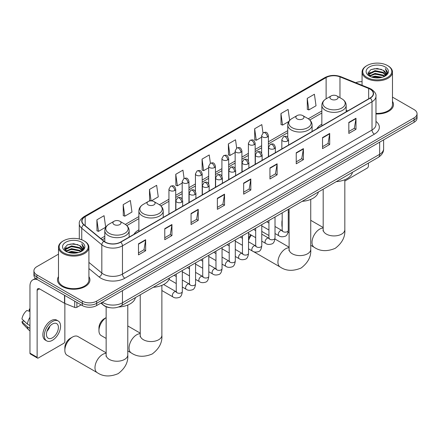 <?xml version="1.0" encoding="UTF-8"?>
<svg xmlns="http://www.w3.org/2000/svg" width="439" height="439" viewBox="0 0 439 439"><rect width="100%" height="100%" fill="white"/><g stroke="black" fill="none" stroke-linecap="round" stroke-linejoin="round"><path stroke-width="0.66" d="M138.883 229.844A17.917 10.344 0 0 0 133.966 234.327M321.836 124.221A17.917 10.344 0 0 0 316.914 128.704M110.057 307.717A10.141 5.855 180 0 1 103.642 305.324L100.932 303.086M58.491 254.165L36.892 266.638A10.141 5.855 0 0 0 33.924 270.775L33.924 275.193A10.141 5.855 0 0 0 36.892 279.336L82.307 305.555A10.141 5.855 0 0 0 96.651 305.555L414.081 122.289A10.141 5.855 0 0 0 417.05 118.146L417.05 115.94A10.141 5.855 0 0 1 414.081 120.077A10.141 5.855 0 0 0 417.05 115.94L417.05 113.728A10.141 5.855 0 0 0 414.081 109.591L392.482 97.123M33.924 270.775A10.141 5.855 0 0 0 36.892 274.918L82.307 301.138A10.141 5.855 0 0 0 96.651 301.138L96.651 303.344L414.081 120.077L96.651 303.344A10.141 5.855 0 0 1 82.307 303.344A10.141 5.855 0 0 0 96.651 303.344L96.651 305.555M36.892 274.918L36.892 277.124L82.307 303.344L36.892 277.124A10.141 5.855 0 0 1 33.924 272.987A10.141 5.855 0 0 0 36.892 277.124L36.892 279.336M58.491 276.625A16.227 9.367 0 0 0 57.476 279.884A16.227 9.367 0 0 0 62.228 286.508A16.227 9.367 0 0 0 79.914 288.538A16.227 9.367 0 0 0 89.929 279.884A16.227 9.367 0 0 0 88.914 276.625A16.227 9.367 0 0 1 89.929 279.884A16.227 9.367 0 0 1 79.914 288.538A16.227 9.367 0 0 1 62.228 286.508A16.227 9.367 0 0 1 57.476 279.884A16.227 9.367 0 0 1 58.491 276.625M370.099 89.166A10.816 6.245 180 0 1 373.265 93.584A10.816 6.245 180 0 1 370.099 97.996L120.555 242.07A10.816 6.245 180 0 1 104.043 241.236L83.959 224.68A10.816 6.245 180 0 1 82.005 221.097A10.816 6.245 180 0 1 85.171 216.679L326.122 77.571A10.816 6.245 180 0 1 339.973 76.874L368.656 88.464A10.816 6.245 180 0 1 370.099 89.166M370.291 89.057A11.09 6.404 0 0 0 368.809 88.338L340.132 76.743A11.09 6.404 0 0 0 325.93 77.462L84.979 216.57A11.09 6.404 0 0 0 83.739 224.768L103.823 241.329A11.09 6.404 0 0 0 120.741 242.185L370.291 98.111A11.09 6.404 0 0 0 370.291 89.057M138.483 243.837L138.483 254.878L145.649 250.74L145.649 239.699L138.483 243.837M138.483 252.919L144.003 249.731L145.622 240.067A2.705 1.564 -120 0 0 145.649 239.699M143.954 249.758L145.649 250.74M164.773 228.659L164.773 239.699L171.945 235.562L171.945 224.521L164.773 228.659M164.773 237.74L170.294 234.552L171.912 224.883A2.705 1.564 -120 0 0 171.945 224.521M170.25 234.58L171.945 235.562M191.064 213.48L191.064 224.521L198.236 220.378L198.236 209.337L191.064 213.48M191.064 222.562L196.59 219.374L198.208 209.705A2.705 1.564 -120 0 0 198.236 209.337M196.54 219.401L198.236 220.378M217.36 198.296L217.36 209.337L224.532 205.2L224.532 194.159L217.36 198.296M217.36 207.378L222.88 204.19L224.499 194.526A2.705 1.564 -120 0 0 224.532 194.159M222.836 204.217L224.532 205.2M348.824 122.399L348.824 133.44L355.996 129.296L355.996 118.256L348.824 122.399M348.824 131.48L354.35 128.292L355.969 118.623A2.705 1.564 -120 0 0 355.996 118.256M354.3 128.32L355.996 129.296M322.533 137.577L322.533 148.618L329.7 144.48L329.7 133.44L322.533 137.577M322.533 146.659L328.054 143.471L329.673 133.802A2.705 1.564 -120 0 0 329.7 133.44M328.004 143.498L329.7 144.48M296.237 152.756L296.237 163.796L303.409 159.659L303.409 148.618L296.237 152.756M296.237 161.837L301.763 158.649L303.382 148.986A2.705 1.564 -120 0 0 303.409 148.618M301.714 158.677L303.409 159.659M269.947 167.939L269.947 178.98L277.119 174.837L277.119 163.796L269.947 167.939M269.947 177.021L275.467 173.833L277.086 164.164A2.705 1.564 -120 0 0 277.119 163.796M275.418 173.86L277.119 174.837M243.65 183.118L243.65 194.159L250.823 190.021L250.823 178.98L243.65 183.118M243.65 192.2L249.176 189.011L250.795 179.342A2.705 1.564 -120 0 0 250.823 178.98M249.127 189.039L250.823 190.021M375.971 113.959A16.227 9.367 0 0 0 393.498 104.625A16.227 9.367 0 0 0 392.482 101.365A16.227 9.367 0 0 1 393.498 104.625A16.227 9.367 0 0 1 375.971 113.959M96.651 301.138L414.081 117.871A10.141 5.855 0 0 0 417.05 113.728M362.06 81.665A10.141 5.855 0 0 0 355.694 82.708M151.318 200.875L158.265 196.864L156.646 185.324L149.474 189.467L149.589 200.442M123.183 204.645L124.802 216.18L131.974 212.042L130.356 200.508L123.183 204.645L123.299 215.62M96.887 219.829L98.506 231.364L105.678 227.221L104.059 215.686L96.887 219.829L97.003 230.799M236.687 148.08L235.523 139.783L228.357 143.926L228.472 154.901M262.983 132.918L261.82 124.605L254.647 128.748L254.763 139.717M289.652 120.385L288.11 109.426L280.944 113.564L281.059 124.539M307.234 98.385L308.853 109.92L316.025 105.783L314.406 94.248L307.234 98.385L307.349 109.36M184.106 178.443L182.937 170.145L175.77 174.288L175.885 185.258M210.396 163.253L209.233 154.967L202.061 159.105L202.176 170.08M202.061 159.105L203.68 170.639L208.673 167.758M203.68 170.639L202.061 170.036M228.357 143.926L229.976 155.461L235.156 152.47M229.976 155.461L228.357 154.857M254.647 128.748L256.266 140.282L261.639 137.177M256.266 140.282L254.647 139.673M280.944 113.564L282.562 125.099L288.796 121.499M282.562 125.099L280.944 124.495M308.853 109.92L307.234 109.316M175.77 174.288L177.389 185.823L182.19 183.052M177.389 185.823L175.77 185.214M150.758 200.875L149.474 200.398M149.474 189.467L151.076 200.87M124.802 216.18L123.183 215.576M98.506 231.364L96.887 230.755M344.824 181.044L367.229 168.104A1.69 0.977 120 0 0 368.425 166.035L368.425 163.078M366.993 77.434A14.536 8.39 0 0 0 387.549 77.434A14.536 8.39 0 0 0 387.549 65.57L388.027 65.845A15.211 8.78 0 0 1 392.482 72.056A15.211 8.78 0 0 1 383.093 80.167A15.211 8.78 0 0 1 366.516 78.263A15.211 8.78 0 0 1 362.06 72.056A15.211 8.78 0 0 1 366.516 65.845L366.993 65.57A14.536 8.39 0 0 0 366.993 77.434M375.971 113.372A15.211 8.78 0 0 0 392.482 104.625L392.482 72.056M371.575 77.039L375.082 76.139L382.193 77.28M372.579 77.346L375.082 76.83L381.156 77.538M369.397 75.903L375.082 73.379L383.247 75.102L384.559 76.194M369.737 76.199L375.082 74.07L383.247 75.793L384.196 76.518M368.919 75.442L369.106 73.609L375.082 70.619L383.247 72.342L385.48 74.877M368.842 75.107L369.106 74.301L375.082 71.31L383.247 73.033L385.321 75.206M384.109 76.589A8.451 4.878 0 0 0 385.722 73.725A8.451 4.878 0 0 0 383.247 70.273L385.716 73.889M385.157 66.947A11.156 6.442 0 0 0 369.408 66.937A11.156 6.442 0 0 0 369.331 76.029A11.156 6.442 0 0 0 369.38 76.057A11.156 6.442 0 0 0 385.206 76.029A11.156 6.442 0 0 0 385.157 66.947M383.247 70.273L377.172 68.462L370.933 69.609L368.041 72.879L369.962 76.364M384.8 76.254L387.494 72.836L387.549 72.221L385.354 68.555L386.737 72.66L384.196 76.551M388.027 65.845L387.549 65.57A14.536 8.39 0 0 0 366.993 65.57M385.354 68.555L387.549 72.358M370.79 69.68L374.61 68.736L381.453 69.351M368.151 74.12L369.397 73.143M372.14 71.974L374.61 71.497L381.211 72.04M372.14 74.734L374.61 74.257L381.211 74.8M372.651 77.363L374.61 77.017L381.145 77.544M368.08 73.851L370.126 72.397M369.166 75.706L370.126 75.157M282.178 222.458A10.816 6.245 120 0 0 281.898 224.987L281.898 222.227A7.436 4.291 -60 0 1 282.178 220.115M289.103 211.999L288.264 212.481L289.103 211.999A10.816 6.245 120 0 0 288.264 212.608M281.898 224.987A10.816 6.245 120 0 0 282.178 227.199M331.138 99.241A4.055 2.343 0 0 0 336.872 99.241A4.055 2.343 0 0 0 336.872 95.927L341.91 98.835A11.178 6.453 0 0 1 341.91 107.967A11.178 6.453 0 0 1 326.1 107.967A11.178 6.453 0 0 1 326.1 98.835C323.345 100.471 321.924 102.644 321.836 105.355A12.171 7.024 0 0 0 325.398 110.321A12.171 7.024 0 0 0 338.661 111.841A12.171 7.024 0 0 0 346.173 105.355C346.086 102.644 344.664 100.471 341.91 98.835L336.872 95.927A4.055 2.343 0 0 0 331.138 95.927A4.055 2.343 0 0 0 331.138 99.241M336.241 181.658A18.592 10.734 0 0 0 352.462 172.291M248.534 238.415A7.436 4.291 -60 0 1 250.724 234.794M251.36 235.161A10.816 6.245 120 0 0 248.534 240.501M297.049 118.92A4.055 2.343 0 0 0 302.789 118.92A4.055 2.343 0 0 0 302.789 115.605L307.827 118.514A11.178 6.453 0 0 1 307.827 127.645A11.178 6.453 0 0 1 292.017 127.645A11.178 6.453 0 0 1 292.017 118.514C289.263 120.149 287.841 122.322 287.748 125.033A12.171 7.024 0 0 0 291.315 129.999A12.171 7.024 0 0 0 304.578 131.524A12.171 7.024 0 0 0 312.091 125.033C311.997 122.322 310.576 120.149 307.827 118.514L302.789 115.605A4.055 2.343 0 0 0 297.049 115.605A4.055 2.343 0 0 0 297.049 118.92M302.153 201.336A18.592 10.734 0 0 0 318.379 191.969M106.15 317.638A10.816 6.245 120 0 0 98.945 330.616L98.945 327.856A7.436 4.291 -60 0 1 104.202 318.747L106.15 317.622L104.202 318.747M98.945 330.616A10.816 6.245 120 0 0 101.184 335.566L106.15 338.436M148.184 204.865A4.055 2.343 0 0 0 153.919 204.865A4.055 2.343 0 0 0 153.919 201.556L158.956 204.464A11.178 6.453 0 0 1 158.956 213.59A11.178 6.453 0 0 1 143.147 213.59A11.178 6.453 0 0 1 143.147 204.464C140.392 206.1 138.971 208.273 138.883 210.978A12.171 7.024 0 0 0 142.45 215.944A12.171 7.024 0 0 0 155.708 217.47A12.171 7.024 0 0 0 163.22 210.978C163.132 208.273 161.711 206.1 158.956 204.464L153.919 201.556A4.055 2.343 0 0 0 148.184 201.556A4.055 2.343 0 0 0 148.184 204.865M153.288 287.287A18.592 10.734 0 0 0 169.509 277.92M64.857 350.295L64.857 347.534A7.436 4.291 -60 0 1 70.119 338.425L72.506 337.048A10.816 6.245 120 0 0 64.857 350.295A10.816 6.245 120 0 0 67.101 355.25L97.217 372.634A10.816 6.245 -60 0 1 95.559 363.969A10.816 6.245 -60 0 1 102.627 354.438A10.816 6.245 -60 0 1 106.15 353.395M114.102 224.548A4.055 2.343 0 0 0 119.836 224.548A4.055 2.343 0 0 0 119.836 221.234L124.874 224.142A11.178 6.453 0 0 1 124.874 233.268A11.178 6.453 0 0 1 109.064 233.268A11.178 6.453 0 0 1 109.064 224.142C106.309 225.778 104.888 227.951 104.8 230.656A12.171 7.024 0 0 0 108.362 235.628A12.171 7.024 0 0 0 121.625 237.148A12.171 7.024 0 0 0 129.137 230.656C129.05 227.951 127.623 225.778 124.874 224.142L119.836 221.234A4.055 2.343 0 0 0 114.102 221.234A4.055 2.343 0 0 0 114.102 224.548M118.623 306.998A18.592 10.734 0 0 0 135.426 297.598M106.15 352.813L77.917 336.51A10.816 6.245 120 0 0 72.506 337.048L70.119 338.425M76.869 302.416L76.869 307.311L81.111 304.864M37.397 279.627A13.521 7.809 -120 0 0 32.76 279.906A13.521 7.809 -120 0 0 29.962 286.096L29.962 353.165L37.134 357.308L37.134 290.234A3.38 1.954 60 0 1 37.831 288.686A3.38 1.954 60 0 1 39.521 288.857L64.517 303.283L64.517 295.282M37.134 357.308A1.69 0.977 120 0 0 37.48 358.081L30.313 353.938A1.69 0.977 -60 0 1 29.962 353.165M37.48 358.081A1.69 0.977 120 0 0 38.325 357.994L63.666 343.369A1.69 0.977 120 0 0 64.857 341.295L64.857 303.442M76.869 307.311A1.69 0.977 180 0 1 74.707 307.421L64.742 303.393A1.69 0.977 180 0 1 64.517 303.283M52.428 337.821A8.451 4.878 120 0 0 57.948 330.375A8.451 4.878 120 0 0 56.653 323.598A8.451 4.878 120 0 0 52.428 324.02A8.451 4.878 120 0 0 46.907 331.467A8.451 4.878 120 0 0 48.202 338.239A8.451 4.878 120 0 0 52.428 337.821M46.968 331.269A8.451 4.878 120 0 0 50.002 326.018M29.962 309.33L29.243 309.111L29.243 310.807L29.962 311.224M58.178 320.964L56.741 320.135A11.491 6.634 120 0 0 50.995 320.706A11.491 6.634 120 0 0 43.488 330.836A11.491 6.634 120 0 0 45.25 340.044L46.682 340.873A11.491 6.634 120 0 0 52.428 340.302A11.491 6.634 120 0 0 59.94 330.177A11.491 6.634 120 0 0 58.178 320.964A11.491 6.634 120 0 0 52.428 321.535A11.491 6.634 120 0 0 44.921 331.664A11.491 6.634 120 0 0 46.682 340.873M29.962 317.232A11.156 6.442 120 0 0 27.421 324.103L21.95 318.983A8.791 5.076 120 0 1 26.856 310.488L29.962 311.432M29.962 325.568L27.421 324.103M24.908 321.754L23.421 320.898L21.95 321.743L27.421 326.863L29.962 328.328M27.421 326.863A11.156 6.442 120 0 0 28.798 329.98A11.156 6.442 120 0 0 29.643 330.644L29.962 330.83M29.962 308.913A8.791 5.076 120 0 0 29.243 309.111M21.95 321.743A8.791 5.076 120 0 0 22.987 323.933L28.798 329.98M63.425 252.699A14.536 8.39 0 0 0 83.981 252.699A14.536 8.39 0 0 0 83.981 240.83L84.458 241.104A15.211 8.78 0 0 1 88.914 247.316A15.211 8.78 0 0 1 79.525 255.432A15.211 8.78 0 0 1 62.947 253.528A15.211 8.78 0 0 1 58.491 247.316A15.211 8.78 0 0 1 62.947 241.104L63.425 240.83A14.536 8.39 0 0 0 63.425 252.699M58.491 247.316L58.491 279.884A15.211 8.78 0 0 0 62.947 286.096A15.211 8.78 0 0 0 79.525 288A15.211 8.78 0 0 0 88.914 279.884L88.914 247.316M68.007 252.304L71.519 251.404L78.625 252.546M69.011 252.606L71.519 252.096L77.588 252.804M65.823 251.179L71.519 248.644L79.678 250.367L80.99 251.454M66.168 251.465L71.519 249.336L79.678 251.059L80.628 251.783M65.351 250.707L65.543 248.875L71.519 245.884L79.678 247.607L81.912 250.142M65.279 250.367L65.543 249.566L71.519 246.575L79.678 248.298L81.753 250.471M80.54 251.854A8.451 4.878 0 0 0 82.153 248.984A8.451 4.878 0 0 0 79.678 245.538L82.148 249.154M81.594 242.213A11.156 6.442 0 0 0 65.839 242.196A11.156 6.442 0 0 0 65.768 251.289A11.156 6.442 0 0 0 65.817 251.317A11.156 6.442 0 0 0 81.638 251.289A11.156 6.442 0 0 0 81.594 242.213M79.678 245.538L73.604 243.722L67.37 244.869L64.473 248.139L66.393 251.624M81.237 251.514L83.931 248.095L83.981 247.481L81.791 243.821L83.174 247.925L80.633 251.81M84.458 241.104L83.981 240.83A14.536 8.39 0 0 0 63.425 240.83M81.791 243.821L83.981 247.623M67.222 244.946L71.041 244.002L77.89 244.616M64.582 249.385L65.834 248.408M68.577 247.239L71.041 246.762L77.643 247.3M68.577 250L71.041 249.522L77.643 250.06M69.082 252.628L71.041 252.282L77.577 252.804M64.511 249.116L66.558 247.656M65.603 250.971L66.558 250.417M102.435 302.213A13.521 7.809 0 0 0 103.341 302.795A13.521 7.809 0 0 0 122.465 302.795L379.658 154.303A13.521 7.809 0 0 0 383.62 148.783C383.719 152.141 381.93 155.011 378.259 157.398L121.065 305.89A6.761 3.902 60 0 0 122.465 302.795L122.465 290.651M379.658 142.159L379.658 154.303A6.761 3.902 60 0 1 378.259 157.398M101.886 302.531A6.761 4.522 129.5 0 0 103.066 304.726L101.014 303.036M414.081 122.289L414.081 117.871M82.307 305.555L82.307 301.138M375.971 121.4A16.901 9.757 180 0 1 374.401 134.153L124.857 278.227A3.38 1.954 60 0 1 122.465 274.09L372.009 130.015A13.521 7.809 0 0 0 375.971 124.495L375.971 96.234A13.521 7.809 180 0 1 372.009 101.755A3.38 1.954 -120 0 0 370.291 98.111M124.857 278.227A16.901 9.757 180 0 1 100.954 278.227A16.901 9.757 180 0 1 99.06 276.927L88.914 268.564M103.823 241.329A3.38 2.261 129.5 0 0 101.826 244.781L101.826 273.047A13.521 7.809 0 0 0 103.341 274.09A13.521 7.809 0 0 0 122.465 274.09L122.465 245.824A13.521 7.809 180 0 1 101.826 244.781L81.747 228.225A13.521 7.809 180 0 1 79.3 223.747L79.3 239.019M375.971 96.234C376.421 94.122 374.868 91.762 371.312 89.166L369.534 88.299A3.38 1.58 112 0 0 368.809 88.338M369.534 88.299L340.851 76.71C335.253 74.729 329.941 75.014 324.909 77.571A3.38 1.954 60 0 1 325.93 77.462M84.979 216.57A3.38 1.954 -120 0 0 83.959 216.679C80.452 219.204 78.899 221.558 79.3 223.747M83.739 224.768A3.38 2.261 129.5 0 0 81.747 228.225L81.747 239.776M340.851 76.71A3.38 1.58 112 0 0 340.132 76.743M120.741 242.185A3.38 1.954 60 0 1 122.465 245.824L372.009 101.755L372.009 130.015A3.38 1.954 60 0 0 374.401 134.153M88.914 262.401L101.826 273.047A3.38 2.261 -50.5 0 1 99.06 276.927M85.171 216.679L85.171 225.679M368.656 88.464L368.656 98.83M339.973 76.874L339.973 97.716M347.721 110.919L346.173 110.293M326.122 77.571L326.122 98.824M321.836 110.957L308.271 118.788M287.748 130.635L268.405 141.808M261.639 145.71L255.158 149.452M248.397 153.359L241.916 157.102M235.156 161.003L228.675 164.746M221.914 168.647L215.434 172.39M208.673 176.291L202.192 180.034M195.432 183.941L188.951 187.678M182.19 191.585L175.704 195.328M168.944 199.229L159.406 204.739M138.883 216.586L125.324 224.417M104.8 236.264L100.805 238.569M243.65 183.469L250.795 179.342M269.947 168.291L277.086 164.164M296.237 153.107L303.382 148.986M322.533 137.928L329.673 133.802M348.824 122.75L355.969 118.623M217.36 198.647L224.499 194.526M191.064 213.826L198.208 209.705M164.773 229.01L171.912 224.883M138.483 244.188L145.622 240.067M344.824 179.732L344.824 229.679A10.816 6.245 180 0 1 341.652 234.097A10.816 6.245 180 0 1 326.358 234.097A10.816 6.245 180 0 1 323.186 229.679L323.044 230.958M344.824 229.679C345.383 236.797 342.179 243.014 335.215 248.337C327.126 251.706 320.141 251.371 314.253 247.333A10.816 6.245 -60 0 1 312.595 238.662A10.816 6.245 -60 0 1 319.663 229.131A10.816 6.245 -60 0 1 323.186 228.088M310.735 199.41L310.735 249.363A10.816 6.245 180 0 1 307.569 253.775A10.816 6.245 180 0 1 292.27 253.775A10.816 6.245 180 0 1 289.103 249.363L288.961 250.636M310.735 249.363C311.295 256.475 308.09 262.692 301.127 268.015C293.038 271.384 286.052 271.05 280.17 267.011A10.816 6.245 -60 0 1 278.513 258.341A10.816 6.245 -60 0 1 285.58 248.809A10.816 6.245 -60 0 1 289.103 247.766M161.87 285.361L161.87 335.308A10.816 6.245 180 0 1 158.704 339.726A10.816 6.245 180 0 1 143.405 339.726A10.816 6.245 180 0 1 140.233 335.308L140.096 336.581M161.87 335.308C162.43 342.425 159.225 348.643 152.262 353.96C144.173 357.335 137.188 357 131.305 352.956A10.816 6.245 -60 0 1 129.642 344.291A10.816 6.245 -60 0 1 136.71 334.754A10.816 6.245 -60 0 1 140.233 333.717M127.782 305.039L127.782 354.986A10.816 6.245 180 0 1 124.616 359.404A10.816 6.245 180 0 1 109.316 359.404A10.816 6.245 180 0 1 106.15 354.986L106.008 356.265M287.611 141.012A3.38 1.954 0 0 0 288.599 139.635C287.227 135.3 285.893 136.161 283.528 136.705A3.38 1.954 60 0 1 285.218 136.875A3.38 1.954 -120 0 1 287.611 141.012A3.38 1.954 0 0 1 282.831 141.012A3.38 1.954 0 0 1 281.838 139.635L283.528 136.705M275.017 233.532L278.919 235.781A3.04 1.756 -60 0 1 278.452 233.339A3.04 1.756 -60 0 1 280.439 230.662A3.04 1.756 -60 0 1 280.576 230.59A3.04 1.756 -60 0 1 281.959 230.508L275.017 226.502M282.354 230.815L282.079 231.04L282.178 230.387A3.04 1.756 -0 0 0 283.067 231.627A3.04 1.756 -0 0 0 287.232 231.704A3.04 1.756 -0 0 0 288.264 230.387C287.847 233.916 286.749 235.891 284.977 236.303C282.436 237.076 280.417 236.901 278.919 235.781M274.37 148.656A3.38 1.954 0 0 0 275.357 147.279C273.985 142.944 272.652 143.805 270.287 144.354A3.38 1.954 60 0 1 271.977 144.519A3.38 1.954 -120 0 1 274.37 148.656A3.38 1.954 0 0 1 269.584 148.656A3.38 1.954 0 0 1 268.597 147.279L270.287 144.354M261.776 241.176L265.677 243.425A3.04 1.756 -60 0 1 265.211 240.989A3.04 1.756 -60 0 1 267.197 238.306A3.04 1.756 -60 0 1 267.335 238.234A3.04 1.756 -60 0 1 268.717 238.157L261.776 234.146M269.107 238.465L268.838 238.69L268.937 238.031A3.04 1.756 -0 0 0 269.826 239.271A3.04 1.756 -0 0 0 273.991 239.348A3.04 1.756 -0 0 0 275.017 238.031C274.6 241.565 273.508 243.535 271.736 243.952C269.195 244.726 267.175 244.55 265.677 243.425M261.123 156.306A3.38 1.954 0 0 0 262.116 154.923C260.744 150.588 259.411 151.45 257.045 151.998A3.38 1.954 60 0 1 258.736 152.163A3.38 1.954 -120 0 1 261.123 156.306A3.38 1.954 0 0 1 256.343 156.306A3.38 1.954 0 0 1 255.355 154.923L257.045 151.998M248.534 248.82L252.436 251.07A3.04 1.756 -60 0 1 251.97 248.633A3.04 1.756 -60 0 1 253.956 245.95A3.04 1.756 -60 0 1 254.088 245.878A3.04 1.756 -60 0 1 255.476 245.802L248.534 241.796M255.866 246.109L255.597 246.334L255.69 245.675A3.04 1.756 -0 0 0 256.585 246.916A3.04 1.756 -0 0 0 260.75 246.992A3.04 1.756 -0 0 0 261.776 245.675C261.359 249.209 260.267 251.179 258.494 251.596C255.953 252.37 253.934 252.195 252.436 251.07M247.881 163.95A3.38 1.954 0 0 0 248.875 162.567C247.503 158.232 246.169 159.099 243.804 159.642A3.38 1.954 60 0 1 245.494 159.807A3.38 1.954 -120 0 1 247.881 163.95A3.38 1.954 0 0 1 243.102 163.95A3.38 1.954 0 0 1 242.114 162.567L243.804 159.642M235.293 256.464L239.189 258.714A3.04 1.756 -60 0 1 238.723 256.277A3.04 1.756 -60 0 1 240.715 253.599A3.04 1.756 -60 0 1 240.846 253.522A3.04 1.756 -60 0 1 242.235 253.446L235.293 249.44M242.624 253.753L242.355 253.978L242.449 253.319A3.04 1.756 -0 0 0 243.343 254.565A3.04 1.756 -0 0 0 247.503 254.636A3.04 1.756 -0 0 0 248.534 253.319C248.117 256.853 247.025 258.829 245.253 259.24C242.712 260.014 240.693 259.839 239.189 258.714M234.64 171.594A3.38 1.954 0 0 0 235.633 170.217C234.261 165.876 232.928 166.743 230.563 167.286A3.38 1.954 60 0 1 232.253 167.457A3.38 1.954 -120 0 1 234.64 171.594A3.38 1.954 0 0 1 229.86 171.594A3.38 1.954 0 0 1 228.873 170.217L230.563 167.286M222.052 264.108L225.948 266.363A3.04 1.756 -60 0 1 225.481 263.921A3.04 1.756 -60 0 1 227.468 261.243A3.04 1.756 -60 0 1 227.605 261.167A3.04 1.756 -60 0 1 228.993 261.09L222.052 257.084M229.383 261.397L229.109 261.622L229.207 260.964A3.04 1.756 -0 0 0 230.102 262.209A3.04 1.756 -0 0 0 234.261 262.286A3.04 1.756 -0 0 0 235.293 260.964C234.876 264.498 233.784 266.473 232.011 266.885C229.471 267.658 227.446 267.483 225.948 266.363M221.399 179.238A3.38 1.954 0 0 0 222.386 177.861C221.015 173.526 219.681 174.387 217.316 174.931A3.38 1.954 60 0 1 219.006 175.101A3.38 1.954 -120 0 1 221.399 179.238A3.38 1.954 0 0 1 216.619 179.238A3.38 1.954 0 0 1 215.626 177.861L217.316 174.931M208.81 271.757L212.706 274.007A3.04 1.756 -60 0 1 212.24 271.571A3.04 1.756 -60 0 1 214.227 268.887A3.04 1.756 -60 0 1 214.364 268.816A3.04 1.756 -60 0 1 215.747 268.739L208.81 264.728M216.142 269.041L215.867 269.266L215.966 268.613A3.04 1.756 -0 0 0 216.855 269.853A3.04 1.756 -0 0 0 221.02 269.93A3.04 1.756 -0 0 0 222.052 268.613C221.635 272.142 220.537 274.117 218.77 274.529C216.224 275.302 214.205 275.127 212.706 274.007M208.157 186.888A3.38 1.954 0 0 0 209.145 185.505C207.773 181.17 206.44 182.031 204.075 182.58A3.38 1.954 60 0 1 205.765 182.745A3.38 1.954 -120 0 1 208.157 186.888A3.38 1.954 0 0 1 203.378 186.888A3.38 1.954 0 0 1 202.384 185.505L204.075 182.58M195.569 279.402L199.465 281.651A3.04 1.756 -60 0 1 198.999 279.215A3.04 1.756 -60 0 1 200.985 276.532A3.04 1.756 -60 0 1 201.122 276.46A3.04 1.756 -60 0 1 202.505 276.383L195.569 272.378M202.9 276.691L202.626 276.916L202.725 276.257A3.04 1.756 -0 0 0 203.614 277.497A3.04 1.756 -0 0 0 207.779 277.574A3.04 1.756 -0 0 0 208.81 276.257C208.393 279.791 207.296 281.761 205.529 282.178C202.983 282.952 200.963 282.776 199.465 281.651M194.916 194.532A3.38 1.954 0 0 0 195.904 193.149C194.532 188.814 193.198 189.681 190.833 190.224A3.38 1.954 60 0 1 192.523 190.389A3.38 1.954 -120 0 1 194.916 194.532A3.38 1.954 0 0 1 190.136 194.532A3.38 1.954 0 0 1 189.143 193.149L190.833 190.224M182.322 287.046L186.224 289.296A3.04 1.756 -60 0 1 185.757 286.859A3.04 1.756 -60 0 1 187.744 284.176A3.04 1.756 -60 0 1 187.881 284.104A3.04 1.756 -60 0 1 189.264 284.028L182.322 280.022M189.659 284.335L189.385 284.56L189.483 283.901A3.04 1.756 -0 0 0 190.372 285.141A3.04 1.756 -0 0 0 194.537 285.218A3.04 1.756 -0 0 0 195.569 283.901C195.152 287.435 194.054 289.411 192.282 289.822C189.741 290.596 187.722 290.42 186.224 289.296M181.675 202.176A3.38 1.954 0 0 0 182.662 200.799C181.291 196.458 179.957 197.325 177.592 197.868A3.38 1.954 60 0 1 179.282 198.038A3.38 1.954 -120 0 1 181.675 202.176A3.38 1.954 0 0 1 176.89 202.176A3.38 1.954 0 0 1 175.902 200.799L177.592 197.868M161.87 290.53L172.982 296.94A3.04 1.756 -60 0 1 172.516 294.503A3.04 1.756 -60 0 1 174.502 291.825A3.04 1.756 -60 0 1 174.634 291.748A3.04 1.756 -60 0 1 176.023 291.672L163.643 284.527M176.412 291.979L176.143 292.204L176.242 291.545A3.04 1.756 -0 0 0 177.131 292.791A3.04 1.756 -0 0 0 181.296 292.862A3.04 1.756 -0 0 0 182.322 291.545C181.905 295.079 180.813 297.055 179.041 297.466C176.5 298.24 174.481 298.065 172.982 296.94M267.411 136.995A3.38 1.954 0 0 0 268.405 135.618C267.033 131.283 265.699 132.144 263.329 132.688A3.38 1.954 60 0 1 265.024 132.858A3.38 1.954 -120 0 1 267.411 136.995A3.38 1.954 0 0 1 262.632 136.995A3.38 1.954 0 0 1 261.639 135.618L263.329 132.688M254.17 144.645A3.38 1.954 0 0 0 255.158 143.262C253.786 138.927 252.452 139.789 250.087 140.337A3.38 1.954 60 0 1 251.777 140.502A3.38 1.954 -120 0 1 254.17 144.645A3.38 1.954 0 0 1 249.39 144.645A3.38 1.954 0 0 1 248.397 143.262L250.087 140.337M240.929 152.289A3.38 1.954 0 0 0 241.916 150.906C240.545 146.571 239.211 147.438 236.846 147.981A3.38 1.954 60 0 1 238.536 148.146A3.38 1.954 -120 0 1 240.929 152.289A3.38 1.954 0 0 1 236.149 152.289A3.38 1.954 0 0 1 235.156 150.906L236.846 147.981M227.687 159.933A3.38 1.954 0 0 0 228.675 158.556C227.303 154.215 225.97 155.082 223.605 155.625A3.38 1.954 60 0 1 225.295 155.796A3.38 1.954 -120 0 1 227.687 159.933A3.38 1.954 0 0 1 222.902 159.933A3.38 1.954 0 0 1 221.914 158.556L223.605 155.625M214.441 167.577A3.38 1.954 0 0 0 215.434 166.2C214.062 161.865 212.728 162.726 210.363 163.27A3.38 1.954 60 0 1 212.053 163.44A3.38 1.954 -120 0 1 214.441 167.577A3.38 1.954 0 0 1 209.661 167.577A3.38 1.954 0 0 1 208.673 166.2L210.363 163.27M201.199 175.227A3.38 1.954 0 0 0 202.192 173.844C200.821 169.509 199.487 170.37 197.122 170.919A3.38 1.954 60 0 1 198.812 171.084A3.38 1.954 -120 0 1 201.199 175.227A3.38 1.954 0 0 1 196.42 175.227A3.38 1.954 0 0 1 195.432 173.844L197.122 170.919M187.958 182.871A3.38 1.954 0 0 0 188.951 181.488C187.579 177.153 186.246 178.014 183.881 178.563A3.38 1.954 60 0 1 185.571 178.728A3.38 1.954 -120 0 1 187.958 182.871A3.38 1.954 0 0 1 183.178 182.871A3.38 1.954 0 0 1 182.19 181.488L183.881 178.563M174.717 190.515A3.38 1.954 0 0 0 175.704 189.132C174.332 184.797 172.999 185.664 170.634 186.207A3.38 1.954 60 0 1 172.324 186.377A3.38 1.954 -120 0 1 174.717 190.515A3.38 1.954 0 0 1 169.937 190.515A3.38 1.954 0 0 1 168.944 189.132L170.634 186.207M37.134 290.234L39.521 288.857M64.742 295.414L64.742 303.393M74.707 307.421L74.707 301.165M121.065 305.89C115.622 308.622 110.184 308.622 104.745 305.89L103.066 304.726M383.62 148.783L383.62 139.871M324.909 77.571L83.959 216.679M321.836 113.015L309.786 119.973M287.748 132.693L268.405 143.866M261.639 147.767L255.158 151.51M248.397 155.417L241.916 159.159M235.156 163.061L228.675 166.804M221.914 170.705L215.434 174.448M208.673 178.349L202.192 182.092M195.432 185.999L188.951 189.736M182.19 193.643L175.704 197.385M168.944 201.287L160.921 205.918M138.883 218.644L126.838 225.597M104.8 238.322L102.276 239.782M368.82 75.327L368.82 74.762M362.06 85.281L362.06 72.056M314.253 247.333L310.735 245.297M289.103 232.807L288.066 232.209M346.173 111.813L346.173 105.355M321.836 125.861L321.836 105.355M331.138 95.927L326.1 98.835M323.186 227.506L310.735 220.318M323.186 189.193L323.186 229.679M280.17 267.011L253.396 251.552M312.091 131.491L312.091 125.033M287.748 137.391L287.748 125.033M297.049 115.605L292.017 118.514M289.103 247.184L274.962 239.025M268.937 235.54L261.776 231.408M289.103 208.871L289.103 249.363M131.305 352.956L127.782 350.926M163.22 217.437L163.22 210.978M138.883 231.49L138.883 210.978M148.184 201.556L143.147 204.464M140.233 333.135L127.782 325.947M140.233 294.821L140.233 335.308M127.782 354.986C128.342 362.104 125.142 368.321 118.173 373.638C110.085 377.013 103.099 376.678 97.217 372.634M129.137 237.115L129.137 230.656M104.8 241.79L104.8 230.656M114.102 221.234L109.064 224.142M106.15 306.768L106.15 354.986M282.579 230.755L281.959 230.508M288.264 209.359L288.264 230.387M288.599 145.051L288.599 139.635M268.937 230.014L261.776 225.882M282.178 212.871L282.178 230.387M281.838 148.953L281.838 139.635M268.937 222.99L266.791 221.755M269.337 238.399L268.717 238.157M275.017 217.003L275.017 238.031M275.357 152.695L275.357 147.279M255.69 237.664L248.534 233.532M268.937 220.515L268.937 238.031M268.597 156.602L268.597 147.279M255.69 230.634L253.55 229.399M256.096 246.043L255.476 245.802M261.776 224.647L261.776 245.675M262.116 160.339L262.116 154.923M242.449 245.308L235.293 241.176M255.69 228.165L255.69 245.675M255.355 164.246L255.355 154.923M242.449 238.278L240.309 237.044M242.849 253.693L242.235 253.446M248.534 232.297L248.534 253.319M248.875 167.989L248.875 162.567M229.207 252.952L222.052 248.82M242.449 235.809L242.449 253.319M242.114 171.89L242.114 162.567M229.207 245.928L227.067 244.688M229.608 261.337L228.993 261.09M235.293 239.941L235.293 260.964M235.633 175.633L235.633 170.217M215.966 260.596L208.81 256.464M229.207 243.453L229.207 260.964M228.873 179.535L228.873 170.217M215.966 253.572L213.826 252.337M216.367 268.981L215.747 268.739M222.052 247.585L222.052 268.613M222.386 183.277L222.386 177.861M202.725 268.245L195.569 264.108M215.966 251.097L215.966 268.613M215.626 187.179L215.626 177.861M202.725 261.216L200.585 259.981M203.125 276.625L202.505 276.383M208.81 255.229L208.81 276.257M209.145 190.921L209.145 185.505M189.483 275.89L182.322 271.757M202.725 258.741L202.725 276.257M202.384 194.828L202.384 185.505M189.483 268.86L187.338 267.625M189.884 284.269L189.264 284.028M195.569 262.873L195.569 283.901M195.904 198.571L195.904 193.149M176.242 283.534L169.026 279.369M189.483 266.391L189.483 283.901M189.143 202.472L189.143 193.149M176.242 276.51L174.096 275.269M176.643 291.919L176.023 291.672M182.322 270.523L182.322 291.545M182.662 206.215L182.662 200.799M176.242 274.035L176.242 291.545M175.902 210.116L175.902 200.799M268.405 156.712L268.405 135.618M261.639 153.2L261.639 135.618M255.158 164.356L255.158 143.262M248.397 160.844L248.397 143.262M241.916 172L241.916 150.906M235.156 168.488L235.156 150.906M228.675 179.65L228.675 158.556M221.914 176.132L221.914 158.556M215.434 187.294L215.434 166.2M208.673 183.776L208.673 166.2M202.192 194.938L202.192 173.844M195.432 191.426L195.432 173.844M188.951 202.582L188.951 181.488M182.19 199.07L182.19 181.488M175.704 210.232L175.704 189.132M168.944 214.133L168.944 189.132M32.76 279.906L35.499 278.326M65.252 250.587L65.252 250.027"/></g></svg>
